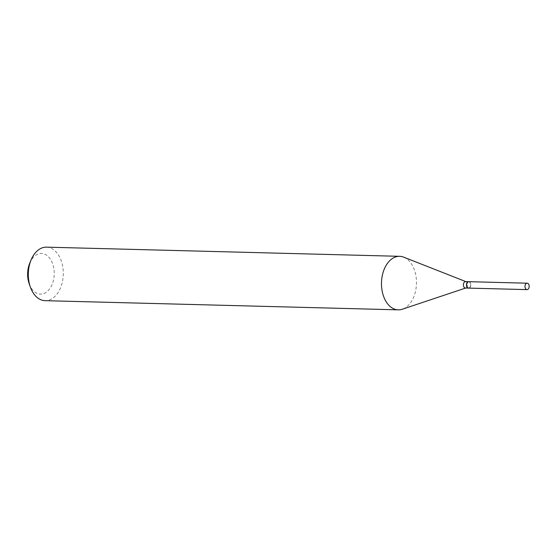<?xml version="1.0" encoding="UTF-8"?>
<svg xmlns="http://www.w3.org/2000/svg" width="557" height="557" viewBox="0 0 557 557"><rect width="100%" height="100%" fill="white"/><g stroke="black" fill="none" stroke-linecap="round" stroke-linejoin="round"><path stroke-width="0.42" stroke-dasharray="2.79 2.09" d="M468.827 281.682A3.21 2.096 -88.5 0 1 470.811 285.4A3.21 2.096 -88.5 0 1 468.66 288.108M468.75 281.682A3.21 2.096 -88.5 0 1 470.435 283.318A3.21 2.096 -88.5 0 1 470.651 285.4A3.21 2.096 -88.5 0 1 470.352 286.563A3.21 2.096 -88.5 0 1 468.583 288.101M465.589 281.598A3.21 2.096 -88.5 0 1 466.07 281.703A3.21 2.096 -88.5 0 1 467.574 285.316A3.21 2.096 -88.5 0 1 465.91 287.948A3.21 2.096 -88.5 0 1 465.422 288.025M470.672 285.365A3.001 1.956 -88.5 0 1 470.4 286.451A3.001 1.956 -88.5 0 1 468.026 287.711A3.001 1.956 -88.5 0 1 466.822 284.425A3.001 1.956 -88.5 0 1 468.444 281.946A3.001 1.956 -88.5 0 1 470.477 283.429A3.001 1.956 -88.5 0 1 470.672 285.365M29.73 263.224A20.344 13.291 -88.5 0 1 45.806 254.702A20.344 13.291 -88.5 0 1 54.015 276.996A20.344 13.291 -88.5 0 1 42.973 293.811A20.344 13.291 -88.5 0 1 29.194 283.757M46.489 247.155A26.771 17.49 -88.5 0 1 63.004 278.138A26.771 17.49 -88.5 0 1 45.096 300.676M403.7 257.153A26.771 17.49 -88.5 0 1 416.19 287.301A26.771 17.49 -88.5 0 1 402.349 309.226"/><path stroke-width="0.84" d="M529.15 286.918A3.21 2.096 -88.5 0 1 526.999 289.619A3.21 2.096 -88.5 0 1 525.021 285.901A3.21 2.096 -88.5 0 1 527.166 283.2A3.21 2.096 -88.5 0 1 529.15 286.918M526.999 289.619L468.66 288.108A3.21 2.096 -88.5 0 1 466.682 284.39A3.21 2.096 -88.5 0 1 468.827 281.682L527.166 283.2M468.583 288.101A3.21 2.096 -88.5 0 1 468.5 288.101A3.21 2.096 -88.5 0 1 466.515 284.383A3.21 2.096 -88.5 0 1 468.667 281.682A3.21 2.096 -88.5 0 1 468.75 281.682M468.5 288.101L465.422 288.025A3.21 2.096 -88.5 0 1 463.438 284.307A3.21 2.096 -88.5 0 1 465.589 281.598L468.667 281.682M465.666 288.032L402.349 309.226A26.771 17.49 -88.5 0 1 398.283 309.845L45.096 300.676A26.771 17.49 -88.5 0 1 30.35 287.036L29.194 283.757A20.344 13.291 -88.5 0 1 27.85 270.584A20.344 13.291 -88.5 0 1 29.73 263.224L31.053 260.015A26.771 17.49 -88.5 0 1 46.489 247.155L399.675 256.324A26.771 17.49 -88.5 0 1 403.7 257.153L465.833 281.605M30.35 287.036A26.771 17.49 -88.5 0 1 28.581 269.699A26.771 17.49 -88.5 0 1 31.053 260.015M398.283 309.845A26.771 17.49 -88.5 0 1 381.768 278.862A26.771 17.49 -88.5 0 1 399.675 256.324"/></g></svg>

